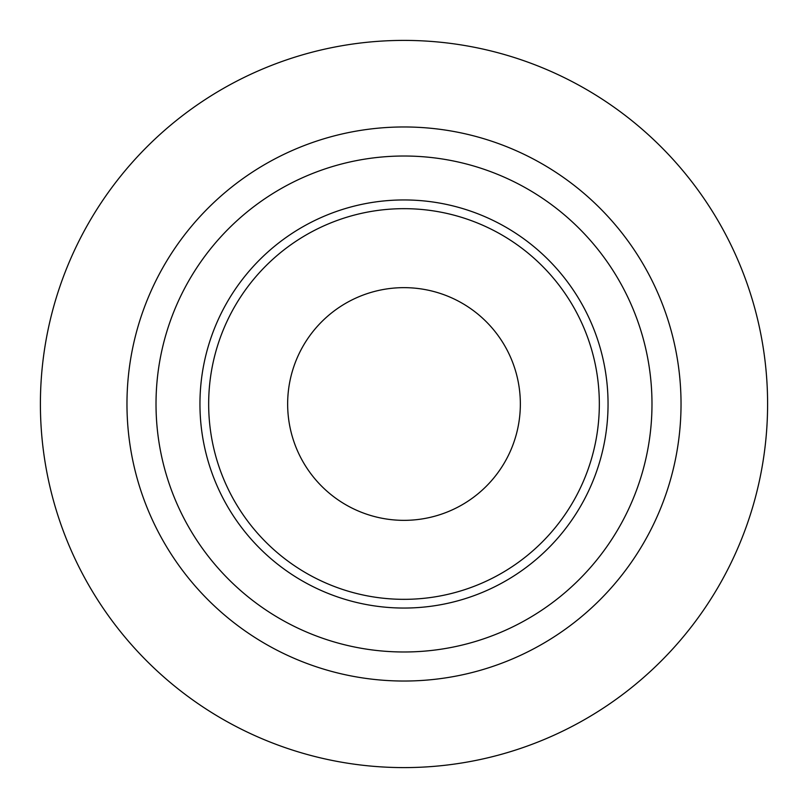 <?xml version="1.0" encoding="UTF-8"?>
<svg xmlns="http://www.w3.org/2000/svg" width="808" height="808" viewBox="0 0 808 808"><rect width="100%" height="100%" fill="white"/><g stroke="black" fill="none" stroke-linecap="round" stroke-linejoin="round"><path stroke-width="1.21" d="M404 767.6A363.6 363.6 0 0 0 767.6 404A363.6 363.6 0 0 0 404 40.4A363.6 363.6 0 0 0 40.4 404A363.6 363.6 0 0 0 404 767.6M404 520.352A116.352 116.352 0 0 0 520.352 404A116.352 116.352 0 0 0 404 287.648A116.352 116.352 0 0 0 287.648 404A116.352 116.352 0 0 0 404 520.352M404 126.967A277.033 277.033 0 0 0 126.967 404A277.033 277.033 0 0 0 404 681.033A277.033 277.033 0 0 0 681.033 404A277.033 277.033 0 0 0 404 126.967M404 156.015A247.985 247.985 0 0 0 156.015 404A247.985 247.985 0 0 0 404 651.985A247.985 247.985 0 0 0 651.985 404A247.985 247.985 0 0 0 404 156.015M404 199.95A204.05 204.05 0 0 1 608.05 404A204.05 204.05 0 0 1 404 608.05A204.05 204.05 0 0 1 199.95 404A204.05 204.05 0 0 1 404 199.95M404 208.666A195.334 195.334 0 0 1 599.334 404A195.334 195.334 0 0 1 404 599.334A195.334 195.334 0 0 1 208.666 404A195.334 195.334 0 0 1 404 208.666"/></g></svg>
